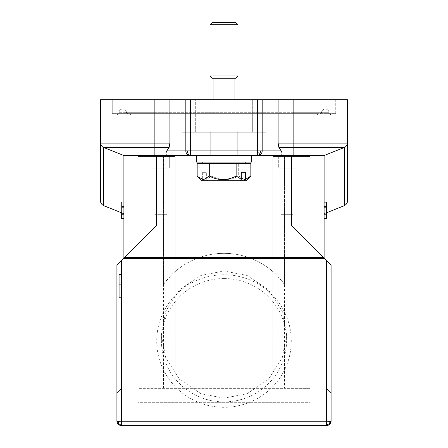 <?xml version="1.0" encoding="UTF-8"?>
<svg xmlns="http://www.w3.org/2000/svg" width="448" height="448" viewBox="0 0 448 448"><rect width="100%" height="100%" fill="white"/><g stroke="black" fill="none" stroke-linecap="round" stroke-linejoin="round"><path stroke-width="0.34" stroke-dasharray="2.24 1.68" d="M292.908 214.687L280.801 214.687L292.908 214.687L280.801 214.687L292.908 214.687L292.908 168.129L280.801 168.129L280.801 214.687L280.801 168.129L292.908 168.129L280.801 168.129L292.908 168.129L292.908 214.687M278.706 168.129L295.002 168.129L278.706 168.129L295.002 168.129L278.706 168.129L278.706 156.492L295.002 156.492L295.002 168.129L295.002 156.492L278.706 156.492L295.002 156.492L278.706 156.492L278.706 168.129M284.525 284.402L284.525 156.492L310.134 156.492L293.838 156.492L310.134 156.492L310.134 402.321L310.134 113.658L310.134 156.492L272.888 156.492L284.525 156.492L284.525 388.354L310.134 388.354L137.866 388.354L137.866 402.321L310.134 402.321L137.866 402.321L137.866 113.658L317.582 113.658L130.418 113.658L154.162 113.658L137.866 113.658L137.866 156.492L175.112 156.492L175.112 257.986L198.078 257.986A74.497 74.497 0 0 1 249.922 257.986L272.888 257.986L272.888 156.492L293.838 156.492L272.888 156.492L272.888 271.617C273.526 271.522 277.402 275.783 284.525 284.402A74.497 74.497 0 0 0 163.475 284.402C170.604 275.772 174.485 271.51 175.112 271.617C181.91 265.698 189.566 261.156 198.078 257.986M224 398.171L200.95 393.708L179.721 379.551L165.777 357.991L161.381 334.583L165.777 311.181L179.721 289.621L200.95 275.464L224 270.995L247.05 275.464L268.279 289.621L282.223 311.181L286.619 334.583L282.223 357.991L268.279 379.551L247.05 393.708L224 398.171M278.09 99.686L262.17 99.686L262.17 150.903A4.654 4.497 -90 0 1 257.673 155.557L257.673 150.903L281.21 150.903L278.874 147.42L278.09 143.097L278.09 99.686L335.742 99.686L335.742 113.658L293.838 113.658L335.742 113.658L335.742 99.686L154.162 99.686L154.162 115.052L154.162 113.658L112.258 113.658L330.618 113.658L330.607 115.052A3.259 3.259 0 0 0 329.325 112.918A0.93 0.93 0 0 1 328.966 112.286A3.724 3.724 0 0 0 325.265 108.998A3.724 3.724 0 0 1 328.966 112.286A0.93 0.93 0 0 0 329.325 112.918A3.259 3.259 0 0 1 330.585 115.058L330.618 113.658L117.382 113.658L117.393 115.052A3.259 3.259 0 0 1 118.675 112.918A0.93 0.93 0 0 0 119.034 112.286A3.724 3.724 0 0 1 122.735 108.998A3.724 3.724 0 0 0 119.034 112.286A0.93 0.93 0 0 1 118.675 112.918A3.259 3.259 0 0 0 117.415 115.058L330.585 115.052L117.382 115.052L319.945 115.052L117.415 115.052L117.382 113.658L310.134 113.658L154.162 113.658L154.162 156.492L137.866 156.492L137.866 388.354L284.525 388.354M128.055 115.052A3.259 3.259 0 0 0 126.795 112.918A3.259 3.259 0 0 1 128.055 115.052M126.431 112.286A3.724 3.724 0 0 0 119.034 112.286L154.162 112.286L154.162 108.998L154.162 112.286L154.162 108.998L154.162 112.286L126.431 112.286A0.93 0.93 0 0 0 126.795 112.918A0.93 0.93 0 0 1 126.431 112.286L154.162 112.286L154.162 112.918L126.795 112.918A0.93 0.93 0 0 1 126.431 112.286A3.724 3.724 0 0 0 122.735 108.998A3.724 3.724 0 0 1 126.431 112.286A0.93 0.93 0 0 0 126.795 112.918L154.162 112.918L154.162 115.052L154.162 112.286L321.569 112.286A3.724 3.724 0 0 1 325.265 108.998A3.724 3.724 0 0 0 321.569 112.286A0.93 0.93 0 0 1 321.205 112.918A3.259 3.259 0 0 0 319.945 115.052A3.259 3.259 0 0 1 321.205 112.918A0.93 0.93 0 0 0 321.569 112.286A0.93 0.93 0 0 1 321.205 112.918L293.838 112.918L321.205 112.918A3.259 3.259 0 0 0 319.945 115.052M293.838 115.052L330.618 115.052L293.838 115.052L293.838 108.998L293.838 112.286L328.966 112.286L293.838 112.286L293.838 108.998L293.838 112.918L329.325 112.918A0.93 0.93 0 0 1 328.966 112.286A3.724 3.724 0 0 0 321.569 112.286L119.034 112.286A0.93 0.93 0 0 1 118.675 112.918L293.838 112.918L293.838 115.052L293.838 99.686L293.838 115.052M249.922 257.986C258.434 261.156 266.09 265.698 272.888 271.617L272.888 388.354L272.888 257.986L175.112 257.986L175.112 271.617L175.112 156.492L154.162 156.492L154.162 99.686L100.621 99.686M347.374 143.354L347.379 99.686L154.162 99.686L262.17 99.686M266.039 99.686L181.961 99.686L266.039 99.686L195.686 99.686L266.039 99.686L266.039 132.278L195.686 132.278L195.686 99.686L195.686 132.278L181.961 132.278L266.039 132.278L252.314 132.278L252.314 99.686L252.314 132.278L181.961 132.278L266.039 132.278L266.039 99.686M345.666 146.703L346.175 146.222M344.663 147.33L345.061 147.123M347.374 143.321A4.654 4.654 0 0 1 347.278 144.06M347.038 144.85A4.654 4.654 0 0 1 346.858 145.236M346.713 145.494A4.654 4.654 0 0 1 346.102 146.3M345.71 146.67A4.654 4.654 0 0 1 345.005 147.157M338.206 149.918L330.193 153.121M326.777 154.487L324.1 155.557L324.1 213.758L324.1 155.557L344.456 147.42L278.874 147.42M278.09 143.097L293.838 143.097L293.838 155.557L324.1 155.557L168.493 155.557C165.844 155.59 165.278 154.039 166.79 150.903L190.327 150.903L190.327 155.557A4.654 4.497 90 0 1 185.83 150.903L185.83 99.686M281.21 150.903C282.727 154.039 282.156 155.59 279.507 155.557L190.327 155.557A4.654 2.834 90 0 1 187.494 150.903M121.274 154.51L103.544 147.42A4.654 4.654 0 0 1 100.621 143.097L169.91 143.097L169.126 147.42L166.79 150.903M169.91 143.097L169.91 99.686M324.1 155.557L324.1 257.986L291.508 225.394L324.503 258.39L123.497 258.39L156.492 225.394L123.9 257.986L123.9 155.557L103.544 147.42C101.898 146.877 100.923 145.432 100.621 143.097L100.621 201.292M100.626 143.321L100.722 144.06M100.962 144.85L101.142 145.242M101.287 145.494L101.898 146.3M102.295 146.67L102.995 147.151M109.878 149.951L117.886 153.154M123.9 155.557L154.162 155.557L123.9 155.557L123.9 213.758L123.9 155.557L190.327 155.557M196.532 155.557L251.468 155.557L196.532 155.557L251.468 155.557L196.532 155.557L251.468 155.557L251.468 162.075L196.532 162.075L251.468 162.075L196.532 162.075L196.532 155.557M337.96 150.013L331.24 152.701M291.508 155.557L291.508 225.394L323.697 257.583L124.303 257.583L156.492 225.394L156.492 155.557L154.162 155.557L154.162 147.42L137.866 147.42M123.497 258.39L116.917 264.97L121.57 260.316L121.57 421.753L326.43 421.753L326.43 260.316L324.503 258.39M116.917 264.97L116.917 420.946A4.654 0.806 180 0 0 121.57 421.753L121.57 425.6L326.43 425.6L326.43 421.753A4.654 0.806 180 0 0 329.722 421.518A4.654 0.806 180 0 0 331.083 420.946L331.083 264.97L326.43 260.316L331.083 264.97L331.083 393.008L331.083 264.97M324.1 214.911L324.1 202.115L324.1 218.411L324.1 202.115L324.1 218.411L324.1 202.115L324.1 218.411L324.1 202.115L324.1 218.411L324.1 202.115L324.1 214.911L326.43 214.911L326.43 202.115L326.43 214.911M324.1 205.587L324.1 218.411L324.1 205.587L326.43 205.587L326.43 218.411L326.43 205.587M324.1 202.115L326.43 202.115L324.1 202.115L326.43 202.115L324.1 202.115L326.43 202.115L326.43 218.411L326.43 202.115L326.43 218.411L326.43 202.115L326.43 214.581L326.43 202.115L324.1 202.115L326.43 202.115L324.1 202.115L326.43 202.115L324.1 202.115L326.43 202.115L324.1 202.115L326.43 202.115L326.43 218.411L326.43 206.461L326.43 218.411L326.43 206.545L326.43 218.411L324.1 218.411M324.1 207.34L326.43 207.34L324.1 207.34M326.43 209.014L326.43 215.236L326.43 209.014L324.1 209.014L324.1 215.236L324.1 209.014L326.43 209.014M324.1 215.236L326.43 215.236M324.1 206.461L326.43 206.461M324.1 206.545L326.43 206.545M324.1 214.581L326.43 214.581M224 274.781A67.278 66.254 0 0 0 156.722 341.034A67.278 66.254 0 0 0 224 407.288A67.278 66.254 0 0 0 291.278 341.034A67.278 66.254 0 0 0 224 274.781M326.43 388.354L326.43 260.316L326.43 388.354L331.083 393.008L326.43 388.354M326.43 425.6A4.654 4.654 0 0 0 327.225 425.533A4.654 3.242 80.1 0 0 329.722 421.518M224 278.555A62.619 61.673 0 0 0 161.381 340.228A62.619 61.673 0 0 0 224 401.895A62.619 61.673 0 0 0 286.619 340.228A62.619 61.673 0 0 0 224 278.555M116.917 393.008L121.57 388.354L116.917 393.008M121.57 277.906L121.57 297.718L121.57 274.439L121.57 278.001L119.241 277.906L119.241 297.696L119.241 274.439L119.241 297.718L119.241 274.462L119.241 278.023L121.57 278.023L119.241 277.906M121.57 274.49L119.241 274.49M121.57 274.439L119.241 274.439M121.57 297.629L119.241 297.629L121.57 297.646M121.57 294.073L119.241 294.073L121.57 294.095M121.57 287.818L119.241 287.818L121.57 287.818M121.57 284.295L119.241 284.295L121.57 284.295M121.57 274.506L119.241 274.506M121.57 274.462L119.241 274.462M121.57 294.179L119.241 294.179L121.57 294.168M123.9 214.911L123.9 202.115L123.9 218.411L123.9 202.115L123.9 218.411L123.9 202.115L123.9 218.411L123.9 202.115L123.9 218.411L123.9 202.115L123.9 214.911L121.57 214.911L121.57 202.115L121.57 214.911M123.9 205.587L123.9 218.411L123.9 205.587L121.57 205.587L121.57 218.411L121.57 205.587M103.544 147.42L103.544 205.615M206.461 162.075L244.95 162.075L206.461 162.075M242.127 163.475L202.35 163.475L242.127 163.475M244.479 180.701L207.85 180.701L244.479 180.701L245.655 179.318L250.841 176.053L250.841 163.475L197.159 163.475L250.841 163.475L197.159 163.475L197.159 176.053L202.345 179.318L202.345 172.318L206.674 172.318L206.674 179.318L207.85 180.701L206.674 179.318L211.865 176.053L211.865 163.475L211.865 176.053L206.674 179.318L206.674 172.318L202.345 172.318L202.345 179.318L203.521 180.701L202.345 179.318L197.159 176.053L197.91 176.842L203.655 179.631L209.3 176.053C218.271 180.746 227.22 180.746 236.135 176.053L236.135 163.475M245.655 179.318L245.655 172.318L241.326 172.318L241.326 179.318L236.135 176.053M245.655 172.318L241.326 172.318M241.326 179.318L240.15 180.701L201.768 180.701L240.15 180.701L201.768 180.701L198.016 176.949M209.3 176.053L209.3 163.475M250.841 176.053L250.09 176.842L244.345 179.631L238.7 176.053L238.7 163.475L238.7 176.053C229.729 180.746 220.78 180.746 211.865 176.053C220.836 180.746 229.785 180.746 238.7 176.053L244.317 179.626L249.984 176.949M121.57 212.828L121.57 202.115L123.9 202.115L121.57 202.115L123.9 202.115L121.57 202.115L123.9 202.115L121.57 202.115L123.9 202.115L121.57 202.115L123.9 202.115L121.57 202.115L123.9 202.115L121.57 202.115L121.57 218.411L121.57 202.115L121.57 218.411L121.57 202.115L121.57 218.411L121.57 206.461L121.57 218.411L121.57 206.545L121.57 218.411L123.9 218.411M123.9 207.34L121.57 207.34L123.9 207.34M121.57 209.014L121.57 215.236L121.57 209.014L123.9 209.014L123.9 215.236L123.9 209.014L121.57 209.014M123.9 215.236L121.57 215.236M123.9 206.461L121.57 206.461M123.9 206.545L121.57 206.545M123.9 202.115L121.57 202.115L121.57 214.581L121.57 202.115L123.9 202.115M123.9 214.581L121.57 214.581M240.15 180.701L207.85 180.701L246.232 180.701L250.09 176.842M181.961 99.686L181.961 132.278L181.961 99.686M237.272 132.278L210.728 132.278L237.272 132.278L237.272 155.557L237.272 132.278L210.728 132.278L210.728 155.557L210.728 132.278L237.272 132.278L237.272 155.557L239.131 155.557L237.272 155.557L237.272 132.278M210.728 155.557L208.869 155.557L210.728 155.557L210.728 132.278L210.728 155.557L208.869 155.557L210.728 155.557M208.869 162.075L208.869 155.557L208.869 162.075L239.131 162.075L239.131 155.557L237.272 155.557L239.131 155.557L239.131 162.075L208.869 162.075M214.838 162.075L234.942 162.075L214.838 162.075M233.162 78.271L213.058 78.271L233.162 78.271M237.966 75.942L210.034 75.942L212.307 75.942L210.034 75.942L212.358 78.271L235.642 78.271M237.966 24.73L210.034 24.73L237.966 24.73L210.034 24.73L210.034 75.942M214.256 22.4L235.642 22.4L214.256 22.4M112.258 99.686L112.258 113.658L112.258 99.686M235.642 22.4L212.358 22.4L210.034 24.73M130.418 115.052L130.418 113.658L130.418 115.052M317.582 115.052L317.582 113.658L317.582 115.052M163.475 388.354L163.475 156.492L175.112 156.492L163.475 156.492L163.475 284.402M152.998 156.492L169.294 156.492L152.998 156.492L169.294 156.492L152.998 156.492L152.998 168.129L169.294 168.129L152.998 168.129L169.294 168.129L152.998 168.129L152.998 156.492M175.112 156.492L175.112 388.354L175.112 156.492M169.294 156.492L169.294 168.129L169.294 156.492M155.092 168.129L167.199 168.129L155.092 168.129L155.092 214.687L167.199 214.687L155.092 214.687L167.199 214.687L155.092 214.687L155.092 168.129L167.199 168.129L167.199 214.687L167.199 168.129L155.092 168.129M293.838 156.492L293.838 113.658L293.838 156.492M330.585 115.058A3.259 3.259 0 0 0 329.325 112.918L118.675 112.918A3.259 3.259 0 0 0 117.415 115.058M347.379 143.097L293.838 143.097L293.838 99.686M257.673 152.068A4.654 0.851 -136 0 0 260.854 154.196M190.327 99.686L190.327 150.903L257.673 150.903L257.673 99.686M169.126 147.42L154.162 147.42L154.162 99.686M344.456 205.615L344.456 147.42M116.917 420.946A4.654 3.567 180 0 0 121.57 424.508M293.838 108.998L122.735 108.998L293.838 108.998M326.43 212.828L324.1 213.758M161.381 334.583L161.381 340.228M286.619 334.583L286.619 340.228M121.57 297.696L119.241 297.696M121.57 297.718L119.241 297.718M121.57 277.928L119.241 277.928M244.95 162.075L245.65 163.475M203.05 162.075L202.35 163.475M234.942 162.075L234.942 99.686L234.942 162.075M213.058 78.271L213.058 99.686"/><path stroke-width="0.67" d="M185.83 99.686L185.83 150.903L166.79 150.903L169.126 147.42L169.91 143.097L169.91 99.686L347.379 99.686L347.374 143.354M169.91 99.686L100.621 99.686L100.621 143.097A4.654 4.654 0 0 0 103.544 147.42L123.9 155.557L123.9 257.986L156.492 225.394L156.492 155.557L196.532 155.557L196.532 162.075L251.468 162.075L251.468 155.557L279.507 155.557L257.673 155.557A4.654 4.497 -90 0 0 262.17 150.903L257.673 150.903L257.673 155.557A4.654 2.834 -90 0 0 260.506 150.903M102.995 147.151L154.162 147.42L154.162 155.557L156.492 155.557L123.9 155.557M166.79 150.903C165.273 154.039 165.844 155.59 168.493 155.557L190.327 155.557L190.327 150.903L185.83 150.903A4.654 4.497 90 0 0 190.327 155.557L257.673 155.557M345.061 147.123L344.456 147.42A4.654 4.654 0 0 0 347.379 143.097L278.09 143.097L278.874 147.42L281.21 150.903L262.17 150.903L262.17 99.686M278.09 143.097L278.09 99.686M347.284 144.043L347.021 144.883L347.284 144.043M346.175 146.222L345.666 146.703M347.379 143.097L347.379 201.292L347.379 143.097A4.654 4.654 0 0 1 347.374 143.321M347.278 144.06A4.654 4.654 0 0 1 347.038 144.85M346.102 146.3A4.654 4.654 0 0 1 345.71 146.67M345.005 147.157A4.654 4.654 0 0 1 344.456 147.42L338.206 149.918M330.193 153.121L326.777 154.487M331.24 152.701L324.1 155.557L293.838 155.557L324.1 155.557L337.96 150.013M169.91 143.097L100.621 143.097L100.621 201.292L100.621 99.686M100.722 144.06L100.962 144.85M101.898 146.3L102.295 146.67M137.866 147.42L103.544 147.42L109.878 149.951M117.886 153.154L121.274 154.51M278.874 147.42L293.838 147.42L293.838 155.557L279.507 155.557C282.156 155.59 282.722 154.039 281.21 150.903M324.1 155.557L324.1 257.986L323.697 257.583L124.303 257.583L123.497 258.39L324.503 258.39L291.508 225.394L291.508 155.557M293.838 99.686L293.838 147.42L344.663 147.33M116.917 264.97L121.57 260.316L116.917 264.97L116.917 420.946A4.654 4.654 0 0 0 121.57 425.6A4.654 4.654 0 0 1 116.917 420.946A4.654 0.806 180 0 0 118.278 421.518A4.654 3.242 -80.1 0 0 120.775 425.533M123.497 258.39L121.57 260.316L121.57 421.753A4.654 0.806 180 0 1 118.278 421.518M324.503 258.39L331.083 264.97L326.43 260.316L326.43 425.6A4.654 4.654 0 0 0 331.083 420.946A4.654 0.806 180 0 1 326.43 421.753L121.57 421.753L121.57 425.6L326.43 425.6M324.1 218.411L326.43 218.411L326.43 202.115L324.1 202.115M331.083 264.97L331.083 420.946A4.654 4.654 0 0 1 327.225 425.533M123.9 218.411L121.57 218.411L121.57 212.828M241.326 179.318L236.135 176.053C227.164 180.746 218.215 180.746 209.3 176.053L203.627 179.631L197.91 176.842L197.159 176.053L197.159 163.475L250.841 163.475L250.841 176.053L245.655 179.318L244.479 180.701L240.15 180.701L241.326 179.318L241.326 172.318L245.655 172.318L245.655 179.318M236.135 176.053L236.135 163.475M245.655 172.318L241.326 172.318M249.984 176.949L250.841 176.053M250.09 176.842L246.232 180.701L244.479 180.701M209.3 176.053L209.3 163.475M240.15 180.701L201.768 180.701L198.016 176.949M235.642 78.271L237.966 75.942L235.642 78.271L212.358 78.271L210.034 75.942L210.034 24.73L237.966 24.73L237.966 75.942L210.034 75.942M210.034 24.73L212.358 22.4L235.642 22.4L237.966 24.73L237.966 75.942M154.162 99.686L154.162 147.42L169.126 147.42M190.327 155.557A4.654 2.834 -90 0 1 187.494 150.903M257.673 99.686L257.673 150.903L190.327 150.903L190.327 99.686M344.456 147.42L344.456 205.615L326.43 212.828M331.083 420.946A4.654 3.567 180 0 1 326.43 424.508M123.9 213.758L103.544 205.615L103.544 147.42M344.456 205.615C348.074 203.47 347.334 200.648 347.379 201.292M103.544 205.615C99.926 203.47 100.666 200.648 100.621 201.292M203.05 162.075L202.35 163.475M244.95 162.075L245.65 163.475M234.942 99.686L234.942 78.271L234.942 99.686M213.058 99.686L213.058 78.271M235.642 22.4L237.966 24.73"/></g></svg>
